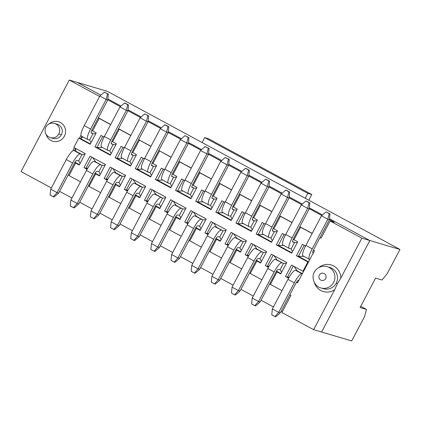 <?xml version="1.0" encoding="UTF-8"?>
<svg xmlns="http://www.w3.org/2000/svg" width="421" height="421" viewBox="0 0 421 421"><rect width="100%" height="100%" fill="white"/><g stroke="black" fill="none" stroke-linecap="round" stroke-linejoin="round"><path stroke-width="0.63" d="M151.007 146.266L139.372 140.125L150.95 146.382M130.678 165.706L117.085 158.359L115.091 157.759L130.484 166.079L136.515 154.639L132.783 152.623L139.372 140.125M152.223 162.985L152.997 163.401M171.1 157.27L158.791 150.471M144.366 158.88L141.272 157.212L135.241 168.647L137.235 169.247L143.072 158.185M135.241 168.647L150.634 176.967L156.665 165.527L152.934 163.516L159.527 151.013M150.829 176.594L137.235 169.247L142.703 169.247M144.229 159.154L143.824 158.591M151.455 175.404L150.081 172.673L148.245 172.226A11.093 2.447 -61.6 0 1 148.139 172.184L141.793 168.753A11.093 2.447 -61.6 0 1 144.671 158.285L160.264 128.71L164.837 124.784L165.632 125.021L168.805 126.737L168.205 132.615L152.618 162.185A3.7 0.816 118.4 0 0 151.655 165.674A3.7 0.816 118.4 0 0 151.692 165.69L153.423 166.206L153.355 166.469L156.28 166.253M151.518 165.174L153.423 166.206M148.139 172.184A11.093 2.447 -61.6 0 1 151.018 161.717L166.611 132.141L160.264 128.71M168.205 132.615L166.611 132.141L168.011 126.5L164.837 124.784M168.011 126.5L168.805 126.737M139.972 140.304L138.641 139.583M132.073 152.092L132.847 152.513M124.216 147.992L121.122 146.324L115.091 157.759M136.13 155.365L133.204 155.581L129.931 161.785L131.305 164.516M133.204 155.581L133.273 155.317L131.541 154.802A3.7 0.816 -61.6 0 1 131.505 154.786A3.7 0.816 -61.6 0 1 132.468 151.297L148.055 121.727L146.461 121.253L130.868 150.823A11.093 2.447 118.4 0 0 127.989 161.296A11.093 2.447 118.4 0 0 128.095 161.338L129.931 161.785M148.055 121.727L148.655 115.849L147.86 115.612L146.461 121.253L140.114 117.822L124.521 147.397A11.093 2.447 118.4 0 0 121.643 157.864L127.989 161.296M123.674 147.703L124.079 148.266M131.368 154.286L133.273 155.317M147.86 115.612L144.687 113.896L140.114 117.822M148.655 115.849L144.687 113.896M122.553 158.359L117.085 158.359L122.921 147.297M127.405 191.076L124.306 189.397L130.331 177.962L145.724 186.277L139.693 197.717L135.967 195.702L129.373 208.2L140.951 214.452M147.555 201.964L144.456 200.285L150.481 188.85L165.874 197.165L159.843 208.605L156.117 206.59L149.523 219.088L161.101 225.346M167.705 212.852L164.606 211.179L170.631 199.738L186.024 208.058L179.993 219.494L176.267 217.478L169.674 229.977L181.251 236.234M187.855 223.74L184.756 222.067L190.781 210.626L206.174 218.946L200.143 230.382L196.418 228.366L189.824 240.865L201.401 247.122M208.006 234.629L204.906 232.955L210.932 221.52L226.324 229.834L220.294 241.27L216.568 239.254L209.974 251.753L221.551 258.01M228.156 245.522L225.056 243.843L231.082 232.408L246.474 240.723L240.444 252.158L236.718 250.142L230.124 262.646L241.701 268.898M248.306 256.41L245.206 254.731L251.232 243.296L266.625 251.611L260.594 263.046L256.868 261.036L250.274 273.534L261.851 279.786M268.456 267.298L265.356 265.619L271.382 254.184L286.775 262.499L280.744 273.939L277.018 271.924L270.424 284.422L282.002 290.674M288.606 278.186L285.506 276.508L291.532 265.072L302.957 271.245L307.867 261.93L296.442 255.757L302.473 244.322L305.567 245.99M312.15 233.492L300.578 227.235L293.984 239.733L297.715 241.749L291.685 253.189L276.292 244.869L282.323 233.434L285.417 235.102M292 222.604L280.428 216.347L273.834 228.845L277.565 230.861L271.534 242.296L256.142 233.981L262.172 222.546L265.267 224.214M271.85 211.716L260.278 205.459L253.684 217.957L257.415 219.972L251.384 231.408L235.992 223.093L242.022 211.658L245.117 213.326M251.7 200.828L240.128 194.57L233.534 207.069L237.265 209.084L231.234 220.52L215.841 212.205L221.872 200.77L224.967 202.438M231.55 189.934L219.978 183.682L213.384 196.181L217.115 198.196L211.084 209.632L195.691 201.317L201.722 189.876L204.816 191.55M211.4 179.046L199.828 172.794L193.234 185.293L196.965 187.308L190.934 198.744L175.541 190.429L181.572 178.988L184.666 180.662M191.25 168.158L179.678 161.906L173.084 174.405L176.815 176.42L170.784 187.855L155.391 179.535L161.422 168.1L164.516 169.774M130.799 135.494L119.222 129.236L112.633 141.735L116.364 143.75L110.334 155.186L94.941 146.871L100.972 135.436L104.066 137.104M110.649 124.605L99.198 118.417L92.609 130.915L96.214 132.862L90.183 144.298L78.759 138.125L73.849 147.439L85.274 153.612L79.243 165.048L75.638 163.101L69.049 175.599L80.5 181.788M87.105 169.3L84.005 167.621L90.031 156.186L105.424 164.5L99.393 175.936L95.667 173.92L89.073 186.424L100.651 192.676M107.466 179.82L104.155 178.509L107.255 180.188M104.155 178.509L110.181 167.074L125.574 175.389L119.543 186.829L115.117 184.287M120.801 203.564L109.223 197.312L115.817 184.814M124.306 189.397L126.295 189.997L132.131 178.936M127.616 190.708L126.295 189.997L128.031 189.997M140.525 196.139L139.14 193.423L137.22 193.139A3.7 0.816 118.4 0 0 134.699 196.17L119.106 225.745L114.538 229.671L113.738 229.434L110.565 227.719L111.165 221.841L126.758 192.271A11.093 2.447 -61.6 0 1 134.315 183.172L136.067 183.788L132.883 179.341M125.19 176.115L122.264 176.325L118.99 182.535L120.374 185.251M112.77 168.468L115.917 172.899L122.264 176.325L120.511 175.715A11.093 2.447 118.4 0 0 112.954 184.808L97.362 214.384L98.956 214.852L114.549 185.282A3.7 0.816 -61.6 0 1 117.07 182.251L118.99 182.535M115.917 172.899L114.165 172.284A11.093 2.447 118.4 0 0 106.608 181.377L91.015 210.953L97.362 214.384L93.588 218.546L94.388 218.778L98.956 214.852M135.267 195.176L135.967 195.702M139.888 197.344L135.425 194.928M128.642 207.658L129.436 208.085M111.165 221.841L117.512 225.272L133.104 195.697A11.093 2.447 -61.6 0 1 140.661 186.603L142.414 187.219L136.067 183.788M113.738 229.434L117.512 225.272L119.106 225.745M119.738 186.456L115.275 184.04M108.492 196.77L109.286 197.196M107.881 179.109L106.145 179.109L112.018 168.063M91.015 210.953L90.415 216.831L93.588 218.546M139.14 193.423L142.414 187.219L145.34 187.003M160.122 151.192L171.158 157.154M178.941 161.364L191.308 168.047M199.091 172.252L211.458 178.936M219.241 183.14L231.608 189.824M239.391 194.028L251.758 200.712M259.541 204.916L271.908 211.6M279.691 215.805L292.058 222.488M299.841 226.693L312.208 233.376M319.992 237.581L321.086 238.175L330.132 221.02L334.316 222.256L329.422 219.609M321.828 215.51L309.272 208.721M301.678 204.622L289.122 197.833M281.528 193.734L268.972 186.945M261.378 182.846L248.822 176.057M241.228 171.952L228.671 165.169M221.078 161.064L208.521 154.281M200.928 150.176L188.371 143.387M180.777 139.288L168.221 132.499M160.627 128.4L148.071 121.611M140.477 117.512L127.921 110.723M120.327 106.624L107.771 99.835M98.34 117.806L110.707 124.49M118.49 128.694L130.857 135.378M256.142 233.981L258.136 234.581L263.972 223.514M273.897 228.735L273.124 228.314M260.873 205.637L260.278 205.459M253.747 217.846L252.974 217.425M251.579 231.04L237.986 223.693L235.992 223.093M243.454 223.688L237.986 223.693L243.822 212.626M240.723 194.749L240.128 194.57M233.597 206.953L232.824 206.537M231.429 220.151L217.836 212.805L215.841 212.205M223.304 212.8L217.836 212.805L223.672 201.738M220.572 183.861L219.978 183.682M213.447 196.065L212.673 195.649M211.279 209.258L197.686 201.917L195.691 201.317M203.154 201.912L197.686 201.917L203.522 190.85M200.422 172.968L199.828 172.794M193.297 185.177L192.523 184.761M191.129 198.37L177.536 191.029L175.541 190.429M183.003 191.023L177.536 191.029L183.372 179.962M180.272 162.08L179.678 161.906M173.147 174.289L172.373 173.873M170.979 187.482L157.386 180.135L155.391 179.535M162.853 180.135L157.386 180.135L163.222 169.074M147.766 201.601L144.456 200.285M155.417 206.064L156.117 206.59M160.038 208.232L155.575 205.816M148.181 200.885L146.445 200.885L152.281 189.824M167.916 212.489L164.606 211.179M175.568 216.957L176.267 217.478M180.188 219.12L175.725 216.71M168.332 211.774L166.595 211.779L172.431 200.712M188.066 223.377L184.756 222.067M195.718 227.845L196.418 228.366M200.338 230.008L195.876 227.598M188.482 222.667L186.745 222.667L192.581 211.6M208.216 234.265L204.906 232.955M215.868 238.733L216.568 239.254M220.488 240.901L216.026 238.486M208.632 233.555L206.895 233.555L212.731 222.488M228.366 245.154L225.056 243.843M236.018 249.621L236.718 250.142M240.638 251.79L236.176 249.374M228.782 244.443L227.045 244.443L232.881 233.376M248.516 256.042L245.206 254.731M256.168 260.51L256.868 261.036M260.788 262.678L256.326 260.262M248.932 255.331L247.195 255.331L253.032 244.264M276.318 271.398L277.018 271.924M280.939 273.566L276.476 271.15M268.666 266.93L265.356 265.619M269.082 266.219L267.346 266.219L273.182 255.158M288.817 277.823L285.506 276.508M296.468 282.286L297.526 282.859L303.557 271.424L302.957 271.245M297.663 282.602L296.626 282.038M289.243 277.092L287.459 277.086L293.295 266.025M303.557 271.424L308.467 262.109L307.867 261.93M308.604 261.851L298.4 256.336L296.442 255.757M303.899 256.352L298.4 256.336L304.23 245.275M308.467 262.109L314.498 250.674L313.424 250.095M301.173 227.414L300.578 227.235M294.047 239.623L293.274 239.207M291.879 252.816L278.286 245.469L276.292 244.869M283.759 245.469L278.286 245.469L284.122 234.408M281.023 216.526L280.428 216.347M271.729 241.928L258.136 234.581L263.609 234.581M119.822 129.415L119.222 129.236M112.696 141.624L111.923 141.203M110.528 154.817L96.935 147.471L94.941 146.871M102.403 147.471L96.935 147.471L102.771 136.404M99.798 118.596L99.198 118.417M92.673 130.799L91.773 130.315M90.378 143.929L80.711 138.704L78.759 138.125M74.817 162.511L75.638 163.101M79.437 164.679L74.975 162.264M87.315 168.932L84.005 167.621M94.967 173.399L95.667 173.92M99.588 175.568L95.125 173.152M87.731 168.221L85.995 168.221L91.831 157.154M150.081 172.673L153.355 166.469M318.708 267.661A13.867 13.509 106.5 0 1 333.732 266.004A13.867 13.509 106.5 0 1 340.81 278.097L361.865 238.165L330.132 221.02M289.843 294.768L290.937 295.358L281.891 312.514L313.624 329.664L334.679 289.732A13.867 13.509 106.5 0 1 314.324 282.48M361.865 238.165L369.833 240.528L329.511 218.736L369.838 240.528L399.95 249.442L107.376 91.336L77.264 82.427L100.84 95.167L77.259 82.421L69.291 80.064L99.603 96.446M322.491 214.942L309.361 207.848L322.491 214.942M302.341 204.053L289.211 196.96L302.341 204.053M269.061 186.066L282.191 193.165L269.061 186.071M262.041 182.277L248.911 175.178L262.041 182.277M241.891 171.389L228.761 164.29L241.891 171.384M221.741 160.501L208.611 153.402L221.741 160.496M201.591 149.608L188.461 142.514L201.591 149.608M181.44 138.72L168.311 131.626L181.44 138.72M148.16 120.732L161.29 127.831L148.16 120.738M141.14 116.943L128.005 109.849L141.14 116.943M120.99 106.055L107.855 98.956L120.99 106.055M79.359 138.304L80.943 135.299M69.291 80.064L21.05 171.558L51.362 187.94M68.191 174.989L69.112 175.489M72.738 150.855L74.385 147.729M49.094 123.937A10.167 9.909 106.5 0 1 64.366 136.188A10.167 9.909 106.5 0 1 46.047 134.225M89.136 186.308L88.342 185.877M59.566 191.35L71.933 198.033M79.716 202.238L92.083 208.921M99.866 213.126L112.233 219.809M120.017 224.014L132.383 230.697M140.167 234.902L152.534 241.591M160.317 245.796L172.684 252.479M180.467 256.684L192.834 263.367M200.617 267.572L212.984 274.255M220.767 278.46L233.134 285.143M240.917 289.348L253.284 296.031M261.067 300.236L273.434 306.92M281.217 311.124L282.312 311.719M270.487 284.307L269.693 283.88M250.337 273.418L249.542 272.992M230.187 262.53L229.392 262.099M210.037 251.642L209.242 251.211M189.887 240.754L189.092 240.323M169.737 229.861L168.942 229.434M149.587 218.973L148.792 218.546M265.13 224.488L264.725 223.925M272.419 230.508L274.255 231.797L277.181 231.587M244.575 213.037L244.98 213.594M252.268 219.62L254.105 220.909L257.031 220.699M254.105 220.909L250.832 227.119L252.205 229.85M224.425 202.148L224.83 202.706M232.118 208.732L233.955 210.021L236.881 209.811M233.955 210.021L230.682 216.231L232.055 218.962M204.274 191.255L204.68 191.818M211.968 197.838L213.805 199.133L216.731 198.917M213.805 199.133L210.532 205.343L211.905 208.074M184.124 180.367L184.53 180.93M191.818 186.95L193.655 188.245L196.581 188.029M193.655 188.245L190.381 194.455L191.755 197.186M163.974 169.479L164.379 170.042M171.668 176.062L173.505 177.357L176.431 177.141M173.505 177.357L170.231 183.567L171.605 186.298M160.675 207.032L159.291 204.317L157.37 204.027A3.7 0.816 -61.6 0 0 154.849 207.058L139.256 236.634L137.662 236.16L133.889 240.323L134.688 240.559L139.256 236.634M133.889 240.323L130.715 238.607L131.315 232.729L146.908 203.159A11.093 2.447 -61.6 0 1 154.465 194.065L156.217 194.676L153.034 190.229M156.217 194.676L162.564 198.107L165.49 197.891M154.465 194.065L162.564 198.107L159.291 204.317M180.825 217.92L179.441 215.205L177.52 214.915A3.7 0.816 -61.6 0 0 174.999 217.946L159.406 247.522L157.812 247.048L154.039 251.211L154.839 251.448L159.406 247.522M154.039 251.211L150.865 249.495L151.465 243.617L167.058 214.047A11.093 2.447 -61.6 0 1 174.62 204.953L176.367 205.564L173.184 201.117M176.367 205.564L182.714 208.995L185.64 208.779M174.62 204.953L182.714 208.995L179.441 215.205M200.975 228.808L199.591 226.093L197.67 225.803A3.7 0.816 -61.6 0 0 195.149 228.835L179.556 258.41L177.962 257.936L174.189 262.099L174.989 262.336L179.556 258.41M174.189 262.099L171.015 260.383L171.615 254.51L187.208 224.935A11.093 2.447 -61.6 0 1 194.77 215.841L196.518 216.452L193.334 212.005M196.518 216.452L202.864 219.883L205.79 219.667M194.77 215.841L202.864 219.883L199.591 226.093M221.125 239.696L219.741 236.981L217.82 236.697A3.7 0.816 -61.6 0 0 215.299 239.728L199.707 269.298L198.112 268.824L194.339 272.987L195.139 273.224L199.707 269.298M194.339 272.987L191.166 271.271L191.765 265.398L207.358 235.823A11.093 2.447 -61.6 0 1 214.92 226.73L216.668 227.34L213.484 222.898M216.668 227.34L223.014 230.771L225.94 230.561M214.92 226.73L223.014 230.771L219.741 236.981M241.275 250.584L239.891 247.869L237.97 247.585A3.7 0.816 -61.6 0 0 235.45 250.616L219.857 280.186L218.262 279.712L214.489 283.875L215.289 284.112L219.857 280.186M214.489 283.875L211.316 282.165L211.916 276.287L227.508 246.711A11.093 2.447 -61.6 0 1 235.071 237.618L236.818 238.233L233.634 233.787M236.818 238.233L243.164 241.659L246.09 241.449M235.071 237.618L243.164 241.659L239.891 247.869M261.425 261.473L260.041 258.757L258.12 258.473A3.7 0.816 -61.6 0 0 255.6 261.504L240.007 291.074L238.412 290.606L234.639 294.768L235.439 295L240.007 291.074M234.639 294.768L231.466 293.053L232.066 287.175L247.659 257.599A11.093 2.447 -61.6 0 1 255.221 248.506L256.968 249.121L253.784 244.675M256.968 249.121L263.314 252.547L266.24 252.337M255.221 248.506L263.314 252.547L260.041 258.757M281.565 272.376L280.191 269.645L278.27 269.361A3.7 0.816 -61.6 0 0 275.75 272.392L260.157 301.962L258.562 301.494L254.789 305.657L255.589 305.893L260.157 301.962M254.789 305.657L251.616 303.941L252.216 298.063L267.809 268.493A11.093 2.447 -61.6 0 1 275.371 259.394L277.118 260.01L273.934 255.563M277.118 260.01L283.465 263.441L286.401 263.209M275.371 259.394L283.465 263.441L280.191 269.645M295.521 270.282L301.868 273.713A11.093 2.447 118.4 0 0 294.305 282.807L278.713 312.382L274.939 316.545L271.766 314.829L272.366 308.951L287.959 279.381A11.093 2.447 -61.6 0 1 295.521 270.282L297.268 270.898L294.053 266.435M297.268 270.898L302.378 273.655M305.42 246.28L304.993 245.685M312.719 252.284L313.44 252.674M292.569 241.396L294.405 242.691L297.331 242.475M284.875 234.813L285.28 235.376M294.405 242.691L291.132 248.895L292.506 251.626M274.255 231.797L270.982 238.007L272.355 240.738M103.524 136.814L103.929 137.372M111.218 143.398L113.054 144.687L115.98 144.477M113.054 144.687L109.781 150.897L111.155 153.628M82.879 136.914L80.711 138.704L81.927 136.404M91.068 132.51L92.904 133.799L95.825 133.599M92.904 133.799L89.631 140.009L91.02 142.708M74.391 150.692L75.606 148.387M75.775 148.481L75.617 151.118L81.963 154.549L84.884 154.349M75.617 151.118L73.864 150.507L80.211 153.939L81.963 154.549L78.69 160.759L80.079 163.459M78.69 160.759L76.769 160.475A3.7 0.816 -61.6 0 0 74.249 163.506L58.656 193.076L57.061 192.602L53.288 196.765L54.088 197.002L58.656 193.076M100.214 174.378L98.84 171.647L96.919 171.363A3.7 0.816 -61.6 0 0 94.399 174.394L78.806 203.964L77.211 203.496L73.438 207.653L74.238 207.89L78.806 203.964M73.438 207.653L70.265 205.943L70.865 200.064L86.458 170.489A11.093 2.447 -61.6 0 1 94.015 161.396L95.767 162.011L92.583 157.565M95.767 162.011L102.114 165.437L105.05 165.211M94.015 161.396L102.114 165.437L98.84 171.647M313.624 329.664L321.591 332.022L369.833 240.528M340.81 278.097L337.384 283.812L334.674 289.732M327.233 266.672L329.822 267.44A11.093 10.809 106.5 0 1 331.843 268.277A11.093 10.809 106.5 0 1 336.195 283.222A11.093 10.809 106.5 0 1 323.523 288.717L320.934 287.948A11.093 10.809 106.5 0 0 333.6 282.454A11.093 10.809 106.5 0 0 327.233 266.672C324.659 265.925 322.091 266.114 319.528 267.24C317.213 268.366 315.492 270.003 314.366 272.145C310.919 277.871 314.708 286.59 320.934 287.948M58.798 133.957A7.394 7.204 106.5 0 0 54.551 123.437L57.14 124.2A7.394 7.204 106.5 0 1 61.392 134.725A7.394 7.204 106.5 0 1 52.946 138.383L50.352 137.62A7.394 7.204 106.5 0 0 58.798 133.957L61.392 134.725M269.04 237.518L262.693 234.087A11.093 2.447 -61.6 0 1 265.572 223.619L281.165 194.044L285.738 190.118L286.533 190.355L289.706 192.071L288.911 191.834L287.511 197.475L271.919 227.045A11.093 2.447 118.4 0 0 269.04 237.518A11.093 2.447 118.4 0 0 269.145 237.56L270.982 238.007M272.524 230.987L274.324 231.539M272.592 231.024A3.7 0.816 -61.6 0 1 272.555 231.008A3.7 0.816 -61.6 0 1 273.518 227.519L289.106 197.949L287.511 197.475L281.165 194.044M248.89 226.624L242.543 223.198A11.093 2.447 -61.6 0 1 245.422 212.731L261.015 183.156L265.588 179.23L266.382 179.467L269.556 181.183L268.761 180.946L267.361 186.587L251.769 216.157A11.093 2.447 118.4 0 0 248.89 226.624A11.093 2.447 118.4 0 0 248.995 226.672L250.832 227.119M252.374 220.099L254.173 220.646M252.442 220.136A3.7 0.816 -61.6 0 1 252.405 220.12A3.7 0.816 -61.6 0 1 253.368 216.631L268.956 187.061L267.361 186.587L261.015 183.156M228.74 215.736L222.393 212.31A11.093 2.447 -61.6 0 1 225.272 201.838L240.865 172.268L245.438 168.342L246.232 168.579L249.406 170.294L248.611 170.058L247.211 175.699L231.618 205.269A11.093 2.447 118.4 0 0 228.74 215.736A11.093 2.447 118.4 0 0 228.845 215.784L230.682 216.231M232.224 209.211L234.023 209.758M232.292 209.248A3.7 0.816 -61.6 0 1 232.255 209.232A3.7 0.816 -61.6 0 1 233.218 205.743L248.806 176.167L247.211 175.699L240.865 172.268M208.59 204.848L202.243 201.417A11.093 2.447 -61.6 0 1 205.122 190.95L220.715 161.38L225.288 157.454L229.256 159.401L228.461 159.17L227.061 164.811L211.468 194.381A11.093 2.447 118.4 0 0 208.59 204.848A11.093 2.447 118.4 0 0 208.695 204.89L210.532 205.343M212.073 198.323L213.873 198.87M212.142 198.359A3.7 0.816 -61.6 0 1 212.105 198.344A3.7 0.816 -61.6 0 1 213.068 194.855L228.656 165.279L227.061 164.811L220.715 161.38M188.44 193.96L182.093 190.529A11.093 2.447 -61.6 0 1 184.972 180.062L200.564 150.492L205.138 146.566L209.105 148.513L208.311 148.276L206.911 153.918L191.318 183.493A11.093 2.447 118.4 0 0 188.44 193.96A11.093 2.447 118.4 0 0 188.545 194.002L190.381 194.455M191.923 187.434L193.723 187.982M191.992 187.466A3.7 0.816 -61.6 0 1 191.955 187.456A3.7 0.816 -61.6 0 1 192.918 183.966L208.506 154.391L206.911 153.918L200.564 150.492M168.289 183.072L161.943 179.641A11.093 2.447 -61.6 0 1 164.821 169.174L180.414 139.604L184.987 135.673L188.955 137.625L188.161 137.388L186.761 143.029L171.168 172.605A11.093 2.447 118.4 0 0 168.289 183.072A11.093 2.447 118.4 0 0 168.395 183.114L170.231 183.567M171.773 176.541L173.573 177.094M171.842 176.578A3.7 0.816 -61.6 0 1 171.805 176.567A3.7 0.816 -61.6 0 1 172.768 173.073L188.355 143.503L186.761 143.029L180.414 139.604M160.811 197.491A11.093 2.447 118.4 0 0 153.255 206.585L137.662 236.16L131.315 232.729M180.962 208.379A11.093 2.447 118.4 0 0 173.405 217.478L157.812 247.048L151.465 243.617M201.112 219.273A11.093 2.447 118.4 0 0 193.555 228.366L177.962 257.936L171.615 254.51M221.267 230.161A11.093 2.447 118.4 0 0 213.705 239.254L198.112 268.824L191.765 265.398M241.417 241.049A11.093 2.447 118.4 0 0 233.855 250.142L218.262 279.712L211.916 276.287M261.567 251.937A11.093 2.447 118.4 0 0 254.005 261.031L238.412 290.606L232.066 287.175M281.717 262.825A11.093 2.447 118.4 0 0 274.155 271.919L258.562 301.494L252.216 298.063M298.836 280.375L298.421 280.249A3.7 0.816 -61.6 0 0 295.9 283.28L280.307 312.856L278.713 312.382L272.366 308.951M301.868 273.713L302.273 273.855M309.872 259.441L309.446 259.336A11.093 2.447 118.4 0 1 309.34 259.294L302.994 255.863A11.093 2.447 -61.6 0 1 305.872 245.396L321.465 215.82L326.038 211.895L330.006 213.847L329.211 213.61L327.812 219.252L312.219 248.827A11.093 2.447 118.4 0 0 309.34 259.294M312.824 252.763L313.308 252.926M294.474 242.428L292.742 241.912A3.7 0.816 -61.6 0 1 292.706 241.896A3.7 0.816 -61.6 0 1 293.669 238.407L309.256 208.837L307.662 208.363L292.069 237.939A11.093 2.447 118.4 0 0 289.19 248.406A11.093 2.447 118.4 0 0 289.295 248.448L291.132 248.895M289.19 248.406L282.844 244.975A11.093 2.447 -61.6 0 1 285.722 234.508L301.315 204.932L305.888 201.006L306.683 201.243L309.856 202.959L309.061 202.722L307.662 208.363L301.315 204.932M107.839 150.402L101.493 146.976A11.093 2.447 -61.6 0 1 104.371 136.509L119.964 106.934L124.537 103.008L125.332 103.245L128.505 104.961L127.71 104.724L126.311 110.365L110.718 139.935A11.093 2.447 118.4 0 0 107.839 150.402A11.093 2.447 118.4 0 0 107.944 150.45L109.781 150.897M111.323 143.877L113.123 144.424M111.391 143.914A3.7 0.816 -61.6 0 1 111.355 143.898A3.7 0.816 -61.6 0 1 112.318 140.409L127.905 110.839L126.311 110.365L119.964 106.934M91.173 132.989L92.973 133.536M91.241 133.025A3.7 0.816 -61.6 0 1 91.204 133.01A3.7 0.816 -61.6 0 1 92.167 129.521L107.755 99.945L106.16 99.477L90.568 129.047A11.093 2.447 118.4 0 0 87.689 139.514A11.093 2.447 118.4 0 0 87.794 139.561L89.631 140.009M80.211 153.939A11.093 2.447 118.4 0 0 72.654 163.032L57.061 192.602L50.715 189.176L66.308 159.601A11.093 2.447 -61.6 0 1 73.864 150.507M100.361 164.827A11.093 2.447 118.4 0 0 92.804 173.92L77.211 203.496L70.865 200.064M289.106 197.949L289.706 192.071M268.956 187.061L269.556 181.183M248.806 176.167L249.406 170.294M228.656 165.279L229.256 159.401M208.506 154.391L209.105 148.513M188.355 143.503L188.955 137.625M312.892 252.8A3.7 0.816 -61.6 0 1 312.856 252.784A3.7 0.816 -61.6 0 1 313.819 249.295L329.406 219.725L327.812 219.252L321.465 215.82M309.256 208.837L309.856 202.959M127.905 110.839L128.505 104.961M87.689 139.514L81.342 136.088A11.093 2.447 -61.6 0 1 84.221 125.616L99.814 96.046L104.387 92.12L108.355 94.072L107.56 93.836L106.16 99.477L99.814 96.046M107.755 99.945L108.355 94.072M360.739 306.32L366.481 309.419L364.633 316.429L351.709 340.936L321.602 332.022L369.838 240.528M288.911 191.834L285.738 190.118M268.761 180.946L265.588 179.23M248.611 170.058L245.438 168.342M228.461 159.17L225.288 157.454M208.311 148.276L205.138 146.566M188.161 137.388L184.987 135.673M274.939 316.545L275.739 316.781L280.307 312.856M329.406 219.725L330.006 213.847M329.211 213.61L326.038 211.895M305.888 201.006L309.061 202.722M127.71 104.724L124.537 103.008M104.387 92.12L107.56 93.836M53.288 196.765L50.115 195.049L50.715 189.176M366.481 309.419L360.102 307.53L375.606 278.123L381.989 280.012L387.031 273.95L399.95 249.442M202.096 142.524L204.68 137.625L208.669 138.804L311.803 194.534L307.814 193.355L305.23 198.254M308.814 200.196L311.803 194.534M307.814 193.355L204.68 137.625M151.018 161.717L144.671 158.285M130.868 150.823L124.521 147.397M134.315 183.172L140.661 186.603M126.758 192.271L133.104 195.697M114.165 172.284L120.511 175.715M106.608 181.377L112.954 184.808M337.384 283.812L336.195 283.222M271.919 227.045L265.572 223.619M251.769 216.157L245.422 212.731M231.618 205.269L225.272 201.838M211.468 194.381L205.122 190.95M191.318 183.493L184.972 180.062M171.168 172.605L164.821 169.174M153.255 206.585L146.908 203.159M173.405 217.478L167.058 214.047M193.555 228.366L187.208 224.935M213.705 239.254L207.358 235.823M233.855 250.142L227.508 246.711M254.005 261.031L247.659 257.599M267.809 268.493L274.155 271.919M294.305 282.807L287.959 279.381M312.219 248.827L305.872 245.396M285.722 234.508L292.069 237.939M110.718 139.935L104.371 136.509M84.221 125.616L90.568 129.047M66.308 159.601L72.654 163.032M86.458 170.489L92.804 173.92M325.659 278.555A3.7 3.605 106.5 0 1 320.765 280.107A3.7 3.605 106.5 0 1 319.313 275.123A3.7 3.605 106.5 0 1 324.207 273.571A3.7 3.605 106.5 0 1 325.659 278.555M54.551 123.437A7.394 7.394 0 0 0 45.91 127.079A7.394 7.394 0 0 0 50.352 137.62"/></g></svg>
